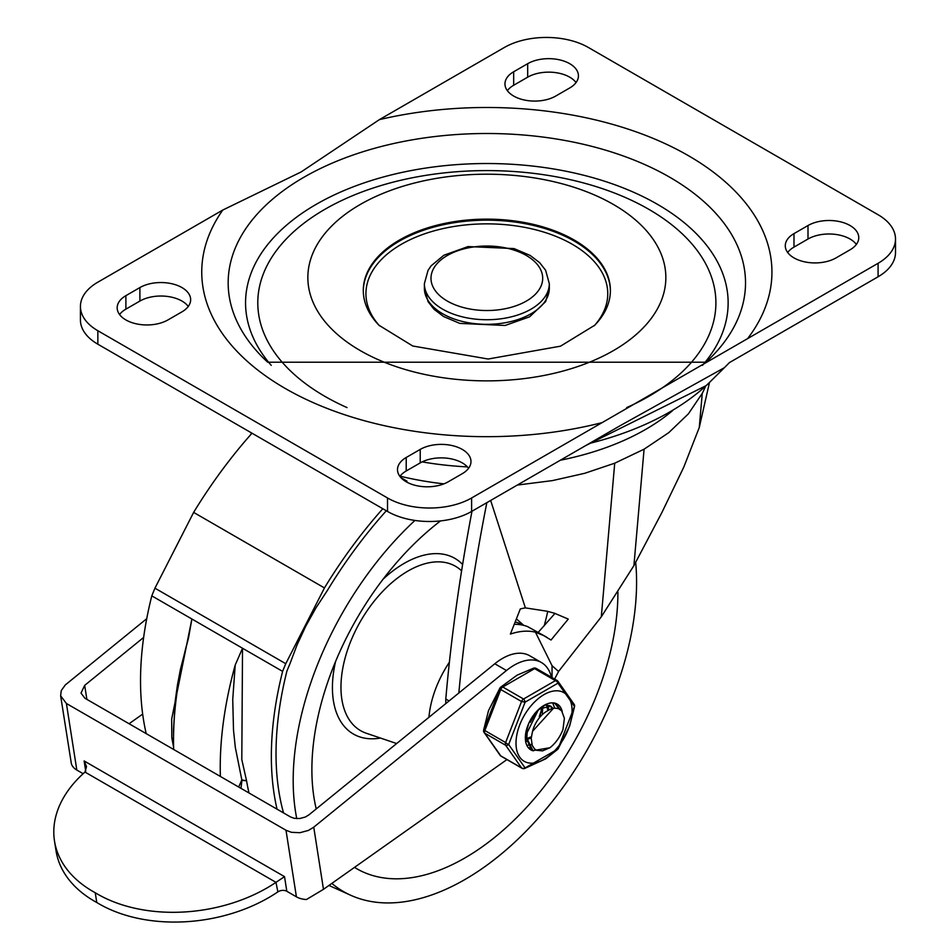 <?xml version="1.0" encoding="UTF-8"?>
<svg xmlns="http://www.w3.org/2000/svg" width="950" height="950" viewBox="0 0 950 950"><rect width="100%" height="100%" fill="white"/><g stroke="black" fill="none" stroke-linecap="round" stroke-linejoin="round"><path stroke-width="1.43" d="M589.392 443.448A258.78 149.411 0 0 0 706.076 385.664A258.78 149.411 0 0 0 710.41 381.532L724.375 367.697L620.291 425.612L471.616 511.444A59.47 34.331 180 0 1 387.517 511.444L97.85 344.209A59.47 34.331 180 0 1 80.429 319.936L80.429 306.446A59.47 34.331 180 0 1 97.85 282.174L222.775 210.045L301.091 171.974L379.394 119.629L504.319 47.5A59.47 34.331 180 0 1 588.418 47.5L878.085 214.736A59.47 34.331 180 0 1 895.506 239.02A59.47 34.331 180 0 1 878.085 263.293L471.616 497.966A59.47 34.331 180 0 1 387.517 497.966L97.85 330.731A59.47 34.331 180 0 1 80.429 306.446M303.929 177.246A258.685 149.352 0 0 0 263.221 357.924A258.685 149.352 0 0 0 267.698 362.211L705.992 362.211A258.685 149.352 0 0 0 710.469 357.924A258.685 149.352 0 0 0 644.634 164.504A258.685 149.352 0 0 0 303.929 177.246M702.466 365.358A241.288 139.306 0 0 0 628.104 189.893A241.288 139.306 0 0 0 316.231 204.333A241.288 139.306 0 0 0 271.225 365.358M626.679 407.586A229.057 132.252 0 0 0 658.896 215.531A229.057 132.252 0 0 0 324.876 209.321A229.057 132.252 0 0 0 347.023 407.586M360.276 204.464A178.992 103.336 0 0 0 367.401 354.492A178.992 103.336 0 0 0 626.489 342.19A178.992 103.336 0 0 0 591.019 193.503A178.992 103.336 0 0 0 382.684 193.503A178.992 103.336 0 0 0 360.276 204.464M399.475 240.029A123.559 71.333 0 0 0 363.292 290.474A123.559 71.333 0 0 0 378.931 325.221L412.739 346.002L488.146 359.017L560.536 346.168L594.759 325.221A123.559 71.333 0 0 0 610.399 290.474A123.559 71.333 0 0 0 534.126 224.568A123.559 71.333 0 0 0 399.475 240.029M895.506 239.02L895.506 252.498A59.47 34.331 180 0 1 878.085 276.783L729.41 362.615L724.375 367.697M513.665 71.772L527.678 63.686A29.735 17.171 180 0 1 560.084 59.969A29.735 17.171 180 0 1 578.431 75.822A29.735 17.171 180 0 1 569.727 87.958L555.714 96.057A29.735 17.171 180 0 1 523.308 99.774A29.735 17.171 180 0 1 504.961 83.909A29.735 17.171 180 0 1 513.665 71.772L513.665 85.263L527.678 77.176A29.735 17.171 180 0 1 576.044 82.567M507.348 90.654A29.735 17.171 180 0 1 513.665 85.263M793.986 233.617L807.999 225.53A29.735 17.171 180 0 1 840.406 221.801A29.735 17.171 180 0 1 858.764 237.666A29.735 17.171 180 0 1 850.048 249.803L836.036 257.901A29.735 17.171 180 0 1 803.629 261.618A29.735 17.171 180 0 1 785.282 245.753A29.735 17.171 180 0 1 793.986 233.617L793.986 247.107L807.999 239.02A29.735 17.171 180 0 1 856.366 244.411M787.669 252.498A29.735 17.171 180 0 1 793.986 247.107M188.266 306.446A29.735 17.171 0 0 0 139.899 301.055L125.887 309.142A29.735 17.171 0 0 0 119.569 314.545M399.891 476.389A29.735 17.171 180 0 1 406.208 470.986L420.221 462.899A29.735 17.171 180 0 1 468.588 468.291M420.221 449.409A29.735 17.171 180 0 1 452.628 445.692A29.735 17.171 180 0 1 470.974 461.546A29.735 17.171 180 0 1 462.27 473.682L448.258 481.781A29.735 17.171 180 0 1 415.851 485.497A29.735 17.171 180 0 1 397.504 469.644A29.735 17.171 180 0 1 406.208 457.496L420.221 449.409L420.221 462.899M125.887 295.664A29.735 17.171 0 0 0 117.171 307.8A29.735 17.171 0 0 0 135.529 323.653A29.735 17.171 0 0 0 167.936 319.936L181.949 311.849A29.735 17.171 0 0 0 190.653 299.701A29.735 17.171 0 0 0 172.306 283.848A29.735 17.171 0 0 0 139.899 287.565L125.887 295.664L125.887 309.142M705.577 386.116A224.651 129.699 180 0 1 702.252 393.383L688.394 413.844L668.741 432.666L644.076 449.196L614.721 463.196L584.713 473.302L552.437 480.605L517.334 485.058M443.887 483.859A224.651 129.699 180 0 1 400.045 476.176M709.484 382.434L699.271 427.512L683.727 467.258L661.746 512.822L633.911 565.606L601.303 616.823L558.553 671.46L552.045 665.689L535.456 632.189L543.839 635.657L551.012 640.027L568.242 619.115M251.061 434.257A1584.707 914.933 -60 0 1 251.311 432.808M514.235 624.316A93.159 53.782 -60 0 1 527.559 626.584L546.571 637.117M445.787 703.606L445.787 699.034L449.077 700.934M471.984 511.231A1584.707 914.933 120 0 0 445.787 699.034M567.898 618.913L554.313 613.178L546.951 611.206L525.374 607.881L490.663 500.46M538.258 632.32L554.99 613.391M535.456 632.189A93.159 53.782 120 0 0 510.387 634.078L520.315 608.938A119.593 69.041 -60 0 1 525.374 607.881M458.826 693.001A1584.707 914.933 -60 0 1 486.839 502.657M558.576 671.496L554.586 679.048M238.676 787.016L241.834 779.914L235.315 747.377L233.51 730.182L232.738 699.521L235.208 665.047L242.523 648.244L191.888 619.008L188.492 638.079M220.376 776.447A321.812 185.796 -60 0 1 235.196 665.047M188.48 638.079A321.812 185.796 120 0 0 173.518 740.442A321.812 185.796 120 0 0 173.648 749.479M188.421 638.305L180.417 669.418L177.46 684.891L175.263 700.506L173.518 729.648M173.518 739.611L171.808 737.627L171.677 719.055L191.888 619.008L151.798 595.864A330.363 190.736 -60 0 1 154.945 588.181L193.634 512.406A330.363 190.736 -60 0 1 251.999 433.212M146.217 733.637A297.718 171.891 -60 0 1 151.798 595.864M277.044 809.163A297.718 171.891 -60 0 1 282.613 671.389L242.523 648.244L241.799 759.537L246.561 780.781L241.929 780.366L240.979 788.346M283.539 812.915A291.116 168.079 -60 0 1 286.876 671.211A323.76 186.924 -60 0 1 289.845 663.991L297.017 645.002L305.781 626.145L316.006 607.81L327.418 590.389A323.76 186.924 -60 0 1 386.329 510.767M406.089 481.709L406.933 481.128A26.434 15.259 120 0 1 406.683 482.042M282.613 671.389A330.363 190.736 -60 0 1 285.76 663.706L324.449 587.931A330.363 190.736 -60 0 1 382.814 508.737M400.971 477.684L406.933 481.128M285.76 663.706L154.945 588.181M324.449 587.931L193.634 512.406M241.929 780.366A6.602 0.665 -97.7 0 1 241.834 779.914L246.561 780.781A297.718 171.891 120 0 0 249.007 792.989M173.589 746.842A297.718 171.891 -60 0 1 171.808 737.627L173.518 739.397M86.877 699.378L84.681 685.377L81.011 693.096L84.871 698.214L290.439 816.905L294.037 818.271L299.725 818.532L305.389 817.012L308.94 814.851L494.796 663.765A54.506 31.469 -60 0 1 529.708 655.761L541.393 662.506A54.506 31.469 -60 0 1 551.511 677.279M506.944 759.584L323.475 889.319L313.749 827.177L506.469 670.51A54.506 31.469 -60 0 1 541.393 662.506M95.237 892.739A132.145 87.744 -8.9 0 0 275.987 882.36L277.875 891.884A132.145 87.744 171.1 0 1 96.769 902.5A132.145 87.744 171.1 0 1 56.026 850.737L54.494 840.976A132.145 87.744 -8.9 0 0 95.237 892.739L96.769 902.5M66.405 703.487L60.634 695.792L71.381 763.8A19.819 13.158 -8.9 0 0 76.819 770.046L66.405 703.487L285.998 830.252L296.412 896.824L286.817 891.278L284.525 876.636L84.123 760.938L86.533 766.567L84.966 772.065A132.145 87.744 -8.9 0 0 54.494 840.976M284.525 876.636L276.343 882.111M323.475 889.319L306.458 899.519A19.819 13.158 -8.9 0 1 296.412 896.824M142.666 714.115L129.069 723.734M60.634 695.792L61.239 690.614L65.301 684.938L146.727 618.699M84.681 685.377L143.64 637.45M313.749 827.177L308.429 830.419L299.927 832.711L291.389 832.307L285.998 830.252M83.149 773.704L76.819 770.046M277.875 891.884A6.602 4.382 171.1 0 1 286.817 891.278M543.079 706.681L542.913 708.011M539.279 716.621L541.666 709.567M552.674 702.857L554.693 708.142M531.679 744.432L528.354 745.156M527.737 745.216L526.787 745.239M553.458 708.284L532.534 731.334L531.216 738.233L532.214 745.358L534.482 748.873L536.667 750.322L542.569 750.868L549.908 747.745L532.95 750.619L526.846 738.245L527.155 732.581L538.139 710.291L545.894 704.425M552.769 702.857L556.023 703.855L560.001 709.377M529.815 748.327L528.438 747.864M528.224 747.614L529.482 747.947M559.146 708.902L554.658 703.083M528.782 723.318L526.288 732.129L525.991 737.758L531.549 749.799L532.511 750.357M562.946 729.505L564.395 718.307L561.664 710.849L558.469 708.617L554.8 708.13L550.679 709.092L546.701 711.289A21.292 12.291 120 0 0 532.558 731.334M552.176 708.225L550.05 705.909M549.741 705.719L544.813 704.995M526.395 730.016L526.193 732.783M525.528 740.715L526.466 741.404L525.564 740.893M552.888 708.237L550.905 706.325L539.742 708.712M525.362 738.613L526.039 738.53M527.903 738.138L531.335 736.761M547.556 709.484L546.713 705.577M525.398 739.349L526.122 739.337M528.164 739.076L531.228 738.043M548.637 709.021L547.485 705.518M547.069 704.876L546.487 704.164M540.206 715.457L541.797 707.358M542.236 713.296L542.878 706.788M530.242 722.392L534.981 714.127M563.124 729.018A25.982 14.998 -60 0 1 549.908 747.745M555.394 680.627A3.301 2.316 45.8 0 1 557.994 683.157A3.301 2.054 -41.3 0 0 557.864 681.15A3.301 2.054 -41.3 0 0 557.413 680.806A3.301 1.912 120 0 0 557.044 680.461A3.301 1.912 120 0 0 555.394 680.627L523.557 699.01A3.301 1.912 120 0 0 521.538 701.516L525.112 702.145A3.301 1.377 -108.9 0 0 523.557 699.01L502.776 687.004A3.301 2.316 -134.2 0 0 500.472 687.337L500.472 687.337A3.301 2.316 -134.2 0 0 500.163 687.752A3.301 1.152 33.5 0 0 500.021 687.883L500.021 687.883A3.301 1.152 33.5 0 0 500.757 689.522A3.301 1.912 -60 0 1 502.776 687.004L534.612 668.634A3.301 1.912 -60 0 1 536.263 668.467A3.301 3.301 0 0 0 533.532 668.206A3.301 1.377 71.1 0 1 533.544 668.206A3.301 1.377 71.1 0 1 534.612 668.634L555.394 680.627M558.208 748.624A3.301 1.152 -146.5 0 1 558.149 748.802A3.301 1.152 -146.5 0 1 558.137 748.814A3.301 1.152 -146.5 0 1 557.994 748.944L525.112 767.932A3.301 2.993 156.5 0 1 521.538 767.873A3.301 1.912 120 0 0 521.906 768.217A3.301 3.301 0 0 0 524.626 768.491L524.626 768.491A3.301 1.377 -108.9 0 0 525.112 767.932L508.666 744.539A3.301 1.152 -146.5 0 1 505.626 742.544A3.301 1.912 120 0 0 505.626 745.239A3.301 2.054 -41.3 0 0 508.666 744.539L525.112 702.145L557.994 683.157L574.56 706.527A3.301 3.301 0 0 0 574.334 704.651L574.334 704.651A3.301 2.993 156.5 0 1 574.441 706.551L557.994 748.944A3.301 2.316 45.8 0 1 557.697 749.348L557.697 749.348A3.301 2.316 45.8 0 1 557.27 749.657M533.496 668.218A3.301 1.377 71.1 0 1 533.532 668.206L517.085 675.165L500.531 687.289M501.612 756.378A3.301 1.912 -60 0 1 501.125 756.224L521.906 768.217A3.301 1.912 120 0 0 522.749 768.36M483.692 730.229A3.301 2.993 -23.5 0 0 483.835 732.034A3.301 2.993 -23.5 0 0 483.835 732.046A3.301 2.993 -23.5 0 0 484.844 733.234A3.301 1.912 -60 0 1 484.844 730.538L483.609 730.17L500.163 687.752M500.009 687.907L488.502 710.648L483.609 730.17A3.301 3.301 0 0 0 483.835 732.034L500.294 755.547A3.301 3.301 0 0 0 501.125 756.224A3.301 1.912 -60 0 1 500.757 755.879A3.301 2.054 138.7 0 1 500.294 755.547A3.301 2.054 138.7 0 1 500.021 755.048M516.004 743.161A39.639 22.883 120 0 0 558.054 746.914A39.639 22.883 120 0 0 558.054 690.852A39.639 22.883 120 0 0 516.004 743.161M533.389 750.856A26.434 15.259 -60 0 1 530.824 749.859A26.434 15.259 -60 0 1 525.35 737.77A26.434 15.259 -60 0 1 536.881 711.17A26.434 15.259 -60 0 1 557.246 704.092A26.434 15.259 -60 0 1 562.246 711.621M331.835 883.405A242.82 140.196 120 0 0 351.809 895.755A242.82 140.196 120 0 0 464.883 879.546A242.82 140.196 120 0 0 635.693 562.495M414.924 520.446A242.82 140.196 120 0 0 296.768 818.627M522.999 625.195A77.639 44.828 120 0 0 515.161 621.989M449.397 662.209A77.639 44.828 120 0 0 428.949 717.297M354.516 867.374A216.386 124.937 120 0 0 356.689 868.68A216.386 124.937 120 0 0 464.883 857.969A216.386 124.937 120 0 0 617.892 591.992M440.527 520.921A216.386 124.937 120 0 0 316.231 808.925M610.399 290.985A123.559 71.333 0 0 0 533.71 225.506A123.559 71.333 0 0 0 399.475 241.062A123.559 71.333 0 0 0 363.292 290.985M594.237 325.755A120.911 69.813 0 0 0 558.232 237.322A120.911 69.813 0 0 0 401.351 244.304A120.911 69.813 0 0 0 379.466 325.755M222.775 210.045A285.095 164.599 0 0 0 288.266 390.189A285.095 164.599 0 0 0 602.086 422.631M379.394 119.629A285.095 164.599 180 0 1 691.41 157.439A285.095 164.599 180 0 1 747.614 338.616M527.678 77.176L527.678 63.686M807.999 239.02L807.999 225.53M878.085 276.783L878.085 263.293M471.616 511.444L471.616 497.966M387.517 511.444L387.517 497.966M97.85 344.209L97.85 330.731M406.208 470.986L406.208 457.496M139.899 301.055L139.899 287.565M672.636 410.578A224.651 129.699 180 0 1 645.691 429.388A224.651 129.699 180 0 1 560.31 460.239M467.412 466.889A224.651 129.699 180 0 1 422.144 461.878M424.377 288.277L428.07 301.661L434.067 309.332L443.603 316.54L459.776 323.392L505.115 325.47L529.649 316.801L545.656 301.613L549.314 288.277A62.462 36.064 180 0 1 531.014 313.773A62.462 36.064 180 0 1 462.947 321.587A62.462 36.064 180 0 1 424.377 288.277L424.377 283.67L428.046 270.334L431.157 265.798L443.84 255.265L468.041 246.572L514.009 248.579L530.124 255.419L539.636 262.627L545.633 270.299L549.314 283.67A62.462 36.064 180 0 1 531.014 309.166A62.462 36.064 180 0 1 462.947 316.991A62.462 36.064 180 0 1 424.377 283.67M526.347 301.079A55.86 32.252 180 0 1 432.891 286.627A55.86 32.252 180 0 1 501.303 247.131A55.86 32.252 180 0 1 526.347 301.079M633.911 565.606L644.076 449.196M699.271 427.512L702.252 393.383M601.303 616.823L614.721 463.196M552.045 677.576L552.045 665.689M494.796 663.765L506.469 670.51M84.966 772.065L275.987 882.36M84.123 760.938L85.737 771.246M521.538 701.516L505.626 742.544L484.844 730.538L500.757 689.522L521.538 701.516M505.626 745.239L521.538 767.873L500.757 755.879L484.844 733.234L505.626 745.239M461.605 570.808L460.643 569.964A94.905 54.791 120 0 0 360.62 621.086A94.905 54.791 120 0 0 366.367 733.269L396.661 743.541M462.626 564.502A101.424 58.556 120 0 0 383.04 579.251M335.599 661.426A101.424 58.556 120 0 0 380.487 738.055M554.23 614.294A216.386 124.937 120 0 0 554.467 613.225M544.196 625.812A211.434 122.075 120 0 0 547.746 611.384M585.889 445.479L706.076 385.664M549.314 288.277L549.314 283.67M173.518 729.719L173.518 740.442M555.168 703.404L556.023 703.891M549.753 705.696L550.905 706.361M574.334 704.651L557.864 681.15A3.301 3.301 0 0 0 557.044 680.461L536.263 668.467M524.673 768.467L545.775 758.801L557.697 749.348A3.301 3.301 0 0 0 558.149 748.802M574.56 706.527L569.644 726.121L558.137 748.814M328.949 885.447L351.821 895.755M523.783 625.385L516.384 618.889"/></g></svg>
